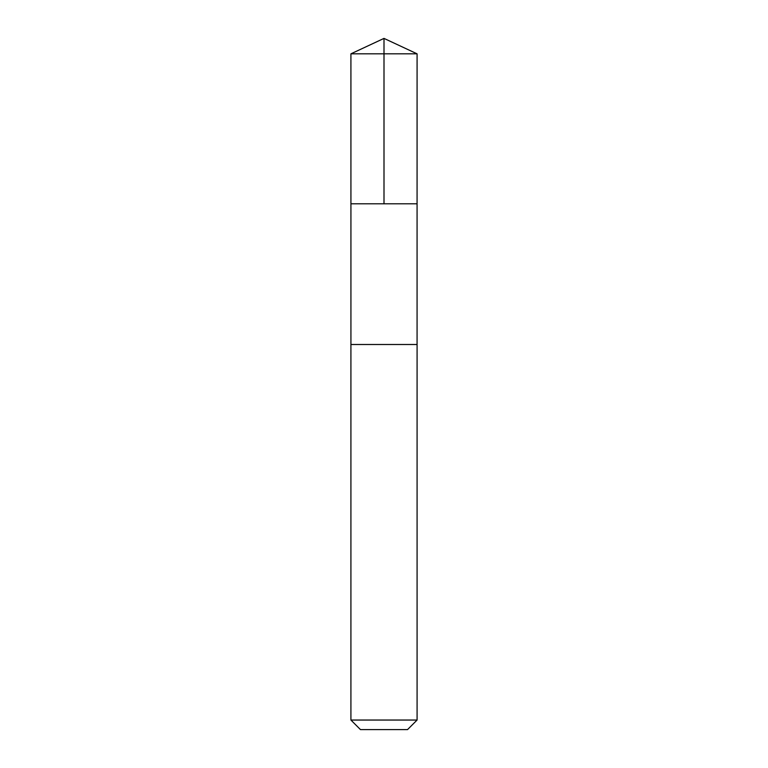 <?xml version="1.0" encoding="UTF-8"?>
<svg xmlns="http://www.w3.org/2000/svg" width="768" height="768" viewBox="0 0 768 768"><rect width="100%" height="100%" fill="white"/><g stroke="black" fill="none" stroke-linecap="round" stroke-linejoin="round"><path stroke-width="0.58" stroke-dasharray="3.84 2.88" d="M374.717 203.798L417.072 203.798L374.717 203.798M350.918 53.827L417.082 53.827M374.717 344.506L417.072 344.506L374.717 344.506M350.918 720.048L417.082 720.048M360.47 729.6L407.53 729.6"/><path stroke-width="1.15" d="M350.928 203.798L417.072 203.798L417.082 53.827L350.918 53.827L350.928 203.798L417.072 203.798L417.072 344.506L350.928 344.506L350.928 203.798M393.283 344.506L350.918 344.506L350.918 720.048L417.082 720.048L417.082 344.506L393.283 344.506M417.082 720.048L407.53 729.6L360.47 729.6L350.918 720.048M384 203.798L384 38.4L350.918 53.827M384 38.4L417.082 53.827"/></g></svg>
